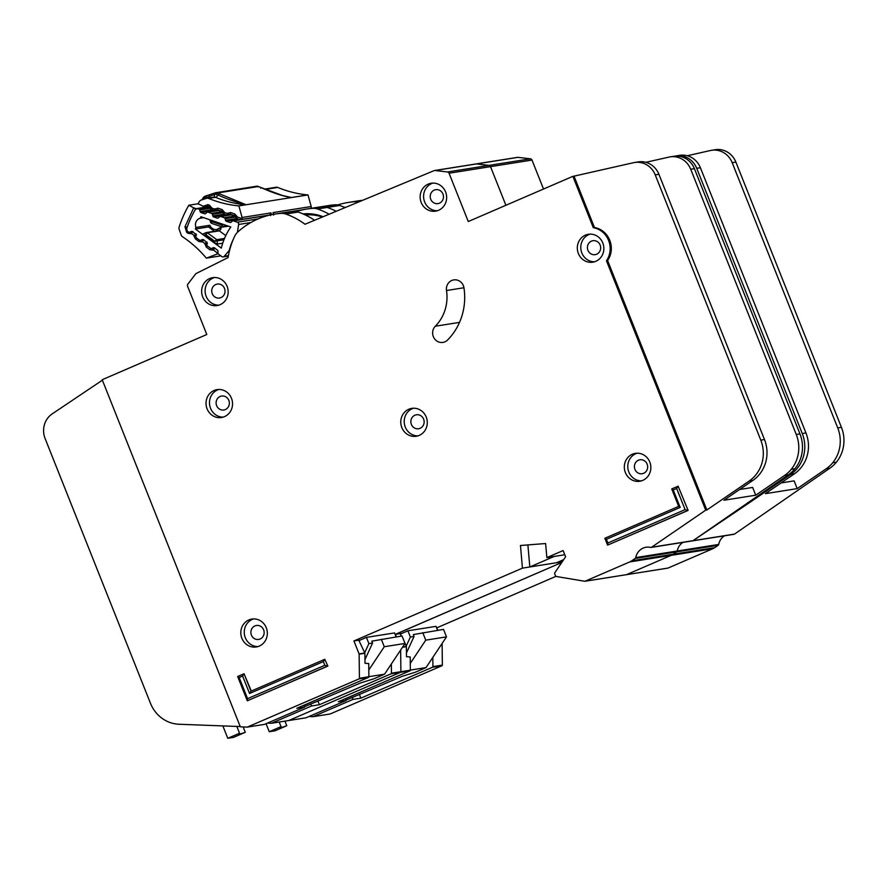 <?xml version="1.0" encoding="UTF-8"?>
<svg xmlns="http://www.w3.org/2000/svg" width="888" height="888" viewBox="0 0 888 888"><rect width="100%" height="100%" fill="white"/><g stroke="black" fill="none" stroke-linecap="round" stroke-linejoin="round"><path stroke-width="1.33" d="M400.421 634.043L407.903 630.802L436.008 626.351L437.595 630.336M298.257 719.025L304.617 718.015M284.948 721.134L286.78 725.729A11.1 0.899 -21.7 0 1 279.842 727.583A11.1 0.899 -21.7 0 1 281.019 726.639L279.187 722.055M406.449 652.969L414.063 636.452L413.32 634.576L443.523 629.392L446.498 636.863L426.029 667.598L415.506 672.149L402.12 676.356L345.976 700.144M407.903 630.802L410.378 637.029L414.063 636.452M406.193 646.098L410.378 637.029M345.443 698.801L368.698 688.611M286.78 725.729L275.014 730.802L269.264 731.723L266.067 723.709M426.029 667.598L410.345 670.085M269.264 731.723L281.019 726.639M410.267 663.425L425.752 640.159L422.777 632.678M446.498 636.863L425.752 640.159M651.071 547.441A1.343 1.265 -99 0 0 651.559 547.241L705.716 510.167L606.46 260.75A20.846 19.547 -99 0 0 593.306 227.683L572.871 176.346L468.276 221.534L449.051 173.227A2.02 1.887 -99 0 0 447.474 171.972L435.009 170.507A2.02 1.887 -99 0 0 434.121 170.629L304.995 224.253A75.98 71.262 -99 0 0 285.747 214.019A13.453 12.61 -99 0 0 280.93 213.375A80.686 75.68 -99 0 0 274.98 214.064A80.686 75.68 -99 0 0 237.74 232.046A13.453 12.61 -99 0 0 234.776 236.042A75.98 71.262 -99 0 0 228.105 257.564L196.237 273.46A2.02 1.887 -99 0 0 195.593 274.004L187.823 284.171A2.02 1.887 -99 0 0 187.568 286.214L206.793 334.521L102.198 379.72L240.315 726.795L247.253 727.117L359.041 678.887A0.677 0.633 -99 0 0 359.418 678.265L359.141 654.167A0.677 0.633 -99 0 0 359.085 653.912L353.935 640.958L522.444 568.142L520.457 545.498L545.621 543.534L546.853 557.597L563.125 550.56L565.601 556.787L554.867 572.682A1.343 1.265 -99 0 0 554.734 573.981L555.422 575.69A1.343 1.265 -99 0 0 556.41 576.512L584.715 581.263A0.677 0.633 -99 0 0 585.048 581.229L629.725 561.926A13.453 12.61 -99 0 0 631.757 560.794L635.209 558.441A1.343 1.265 -99 0 0 635.753 557.597A13.453 12.61 81 0 1 646.031 547.252A13.453 12.61 81 0 1 650.615 547.43A1.343 1.265 -99 0 0 651.071 547.441L692.54 540.87A1.343 1.265 -99 0 0 692.829 540.781A1.343 1.265 -99 0 1 692.54 540.87L734.021 534.287A1.343 1.265 -99 0 0 734.509 534.099L829.847 468.209A33.622 31.535 81 0 0 836.418 462.16A33.622 31.535 81 0 0 841.424 427.328L735.875 162.093A20.169 18.914 81 0 0 715.284 149.706L711.599 150.283A20.169 18.914 -99 0 0 710.467 150.505L687.312 155.744M543.523 189.022L532.001 160.073L490.52 166.644L505.905 205.283L490.52 166.644A2.02 1.887 -99 0 0 488.955 165.401L476.49 163.925A2.02 1.887 -99 0 0 475.591 164.058M345.077 207.603A75.98 71.262 -99 0 0 339.66 205.472L327.217 207.448A75.98 71.262 -99 0 1 336.219 211.288A75.98 71.262 -99 0 0 327.217 207.448A13.453 12.61 -99 0 0 322.399 206.804A80.686 75.68 -99 0 0 316.45 207.492L306.771 209.024A80.686 75.68 81 0 1 312.72 208.336A13.453 12.61 81 0 1 317.549 208.98A75.98 71.262 81 0 1 329.148 214.219M403.507 639.638L406.327 646.42A0.677 0.633 81 0 1 406.371 646.675L406.493 656.709L410.223 656.954L410.345 670.196A0.677 0.633 -99 0 1 409.956 670.817L338.284 701.742L346.109 700.499L306.005 717.804L288.722 720.534L400.51 672.305A0.677 0.633 -99 0 0 400.899 671.694L400.643 650.016L400.899 671.694L391.453 673.193L391.342 663.991M401.232 636.097L400.244 633.61L395.404 634.376L396.403 636.863L395.404 634.376L561.738 562.504L395.127 634.421M626.229 574.703A0.677 0.633 -99 0 0 626.528 574.647L671.206 555.344A13.453 12.61 -99 0 0 673.237 554.223L676.689 551.859A1.343 1.265 -99 0 0 677.222 551.015A13.453 12.61 81 0 1 682.994 542.379A13.453 12.61 81 0 0 677.222 551.015L635.753 557.597M734.509 534.099L693.029 540.67A1.343 1.265 -99 0 1 692.829 540.781A1.343 1.265 -99 0 0 693.029 540.67L788.378 474.791A33.622 31.535 81 0 0 794.938 468.742A33.622 31.535 81 0 0 799.955 433.91L694.405 168.676A20.169 18.914 81 0 0 673.814 156.277L670.129 156.865A20.169 18.914 -99 0 0 668.997 157.087L645.842 162.315M747.962 502.453L748.351 503.407L790.686 474.425A33.622 31.535 -99 0 0 802.264 433.533L696.714 168.309A20.169 18.914 -99 0 0 676.123 155.911L679.808 155.333A20.169 18.914 81 0 1 700.399 167.721L805.949 432.956A33.622 31.535 81 0 1 794.372 473.837L765.412 493.661L797.213 488.622L826.162 468.797A33.622 31.535 -99 0 0 832.733 462.748A33.622 31.535 -99 0 0 837.739 427.916L732.189 162.682A20.169 18.914 -99 0 0 711.599 150.283M781.074 482.939L794.127 480.874L797.213 488.622M437.873 630.291L436.607 627.849M345.388 698.667L346.109 700.499M359.351 694.372L360.861 698.157L432.545 667.232A0.677 0.633 -99 0 0 432.922 666.611L432.811 657.409M352.247 697.435L353.024 699.4L360.861 698.157M353.024 699.4L312.92 716.705L308.969 716.516M312.92 716.705L330.203 713.963L441.991 665.734A0.677 0.633 -99 0 0 442.368 665.112L442.113 643.445M337.684 204.962A80.686 75.68 81 0 1 348.24 202.453A80.686 75.68 81 0 1 354.201 201.765A13.453 12.61 81 0 1 358.208 202.153M339.66 205.472A13.453 12.61 -99 0 0 334.843 204.828A80.686 75.68 -99 0 0 328.893 205.517L316.45 207.492A80.686 75.68 -99 0 1 322.399 206.804L312.72 208.336M362.593 200.333A80.686 75.68 -99 0 0 357.92 200.91L348.24 202.453M667.709 568.12A0.677 0.633 -99 0 0 667.998 568.076L712.676 548.773A13.453 12.61 -99 0 0 714.707 547.652L718.159 545.288A1.343 1.265 -99 0 0 718.703 544.444A13.453 12.61 81 0 1 724.475 535.797M436.885 627.805L555.966 576.345M532.001 160.073A2.02 1.887 -99 0 0 530.425 158.819L517.959 157.354A2.02 1.887 -99 0 0 517.471 157.365L434.521 170.518M402.086 633.322L400.244 633.61M748.351 503.407L693.029 540.67L651.559 547.241M676.123 155.911A20.169 18.914 -99 0 0 674.98 156.133L674.958 156.133M346.009 207.215A47.075 44.145 -99 0 0 344.5 207.348M214.086 390.487A14.119 13.242 -99 0 0 206.56 407.27A14.119 13.242 -99 0 0 221.501 417.515A14.119 13.242 -99 0 0 224.486 416.639A14.119 13.242 -99 0 0 232.012 399.866A14.119 13.242 -99 0 0 217.072 389.621A14.119 13.242 -99 0 0 214.086 390.487M223.21 417.116A14.119 13.242 81 0 1 209.79 405.805A14.119 13.242 81 0 1 217.538 389.943A14.119 13.242 81 0 1 218.825 389.466M248.873 619.935A14.119 13.242 -99 0 0 241.347 636.718A14.119 13.242 -99 0 0 256.288 646.964A14.119 13.242 -99 0 0 259.274 646.098A14.119 13.242 -99 0 0 266.8 629.315A14.119 13.242 -99 0 0 251.859 619.069A14.119 13.242 -99 0 0 248.873 619.935M257.997 646.564A14.119 13.242 81 0 1 244.577 635.264A14.119 13.242 81 0 1 252.325 619.391A14.119 13.242 81 0 1 253.613 618.914M408.824 409.246A14.119 13.242 -99 0 0 401.298 426.018A14.119 13.242 -99 0 0 416.239 436.263A14.119 13.242 -99 0 0 419.225 435.398A14.119 13.242 -99 0 0 426.751 418.625A14.119 13.242 -99 0 0 411.81 408.38A14.119 13.242 -99 0 0 408.824 409.246M417.948 435.875A14.119 13.242 81 0 1 404.528 424.564A14.119 13.242 81 0 1 412.276 408.691A14.119 13.242 81 0 1 413.564 408.225M428.194 184.127A14.119 13.242 -99 0 0 420.668 200.899A14.119 13.242 -99 0 0 435.608 211.144A14.119 13.242 -99 0 0 438.594 210.278A14.119 13.242 -99 0 0 446.12 193.506A14.119 13.242 -99 0 0 431.18 183.25A14.119 13.242 -99 0 0 428.194 184.127M437.318 210.756A14.119 13.242 81 0 1 423.898 199.445A14.119 13.242 81 0 1 431.646 183.572A14.119 13.242 81 0 1 432.933 183.106M209.701 278.532A14.119 13.242 -99 0 0 202.175 295.304A14.119 13.242 -99 0 0 217.116 305.561A14.119 13.242 -99 0 0 220.113 304.684A14.119 13.242 -99 0 0 227.639 287.912A14.119 13.242 -99 0 0 212.698 277.667A14.119 13.242 -99 0 0 209.701 278.532M218.825 305.161A14.119 13.242 81 0 1 205.417 293.85A14.119 13.242 81 0 1 213.164 277.988A14.119 13.242 81 0 1 214.441 277.511M632.378 454.223A14.119 13.242 -99 0 0 624.852 470.995A14.119 13.242 -99 0 0 639.804 481.252A14.119 13.242 -99 0 0 642.79 480.375A14.119 13.242 -99 0 0 650.316 463.603A14.119 13.242 -99 0 0 635.375 453.357A14.119 13.242 -99 0 0 632.378 454.223M641.502 480.852A14.119 13.242 81 0 1 628.094 469.541A14.119 13.242 81 0 1 635.841 453.679A14.119 13.242 81 0 1 637.118 453.202M585.381 235.154A14.119 13.242 -99 0 0 577.855 251.937A14.119 13.242 -99 0 0 592.795 262.182A14.119 13.242 -99 0 0 595.793 261.316A14.119 13.242 -99 0 0 603.318 244.533A14.119 13.242 -99 0 0 588.378 234.288A14.119 13.242 -99 0 0 585.381 235.154M594.505 261.782A14.119 13.242 81 0 1 581.096 250.483A14.119 13.242 81 0 1 588.844 234.61A14.119 13.242 81 0 1 590.12 234.132M444.932 341.825A9.413 8.825 -99 0 0 447.619 339.982A59.851 56.133 -99 0 0 463.969 287.89A9.413 8.825 -99 0 0 453.768 279.909A9.413 8.825 -99 0 0 446.509 290.52A41.015 38.473 81 0 1 435.309 326.229A9.413 8.825 -99 0 0 433.577 337.185A9.413 8.825 -99 0 0 442.934 342.402A9.413 8.825 -99 0 0 444.932 341.825M225.341 409.557A7.06 6.627 81 0 1 216.372 404.873A7.06 6.627 81 0 1 221.634 396.048A7.06 6.627 81 0 1 225.341 409.557M596.647 254.223A7.06 6.627 81 0 1 587.678 249.539A7.06 6.627 81 0 1 592.94 240.715A7.06 6.627 81 0 1 596.647 254.223M643.645 473.293A7.06 6.627 81 0 1 634.676 468.609A7.06 6.627 81 0 1 639.937 459.784A7.06 6.627 81 0 1 643.645 473.293M220.968 297.602A7.06 6.627 81 0 1 211.999 292.907A7.06 6.627 81 0 1 217.26 284.082A7.06 6.627 81 0 1 220.968 297.602M439.449 203.186A7.06 6.627 81 0 1 430.491 198.501A7.06 6.627 81 0 1 435.742 189.677A7.06 6.627 81 0 1 439.449 203.186M420.08 428.316A7.06 6.627 81 0 1 411.111 423.62A7.06 6.627 81 0 1 416.372 414.796A7.06 6.627 81 0 1 420.08 428.316M260.129 639.005A7.06 6.627 81 0 1 251.16 634.321A7.06 6.627 81 0 1 256.421 625.496A7.06 6.627 81 0 1 260.129 639.005M327.85 666.089L324.786 659.296L327.85 666.089L247.319 700.799L237.651 676.512L244.045 673.748L251.293 691.053M685.092 509.623L676.678 488.5L673.237 489.987L680.186 507.425L606.382 539.305L607.847 543.001L685.092 509.623L687.778 510.478L607.592 545.121L688.111 510.422L678.11 486.191L688.111 510.422M634.643 162.493A20.169 18.914 -99 0 0 633.51 162.704L574.025 176.157L594.461 227.506A20.846 19.547 81 0 1 607.614 260.573L706.87 509.978L749.206 480.996A33.622 31.535 -99 0 0 760.783 440.115L655.233 174.881A20.169 18.914 -99 0 0 634.643 162.493L638.328 161.905A20.169 18.914 81 0 1 658.918 174.292L764.479 439.527A33.622 31.535 81 0 1 752.891 480.408L723.942 500.233L755.732 495.193L784.692 475.369A33.622 31.535 -99 0 0 791.252 469.319A33.622 31.535 -99 0 0 796.27 434.487L690.72 169.253A20.169 18.914 -99 0 0 670.129 156.865M739.604 489.51L752.647 487.445L755.732 495.193M360.617 639.893L358.774 640.181L364.846 652.991A0.677 0.633 81 0 1 364.901 653.246L365.012 663.28L368.742 663.525L368.875 676.767A0.677 0.633 -99 0 1 368.487 677.389L296.803 708.313L304.639 707.07L264.535 724.375L247.253 727.117M303.918 705.25L304.639 707.07M317.882 700.943L319.38 704.728L391.064 673.803A0.677 0.633 -99 0 0 391.453 673.193M310.767 704.018L311.555 705.971L319.38 704.728M311.555 705.971L271.439 723.276L267.488 723.098M409.956 670.817L400.51 672.305L288.722 720.534L271.439 723.276M314.596 220.268A75.98 71.262 -99 0 0 298.19 212.043A13.453 12.61 -99 0 0 293.373 211.411A80.686 75.68 -99 0 0 287.412 212.099L274.98 214.064M317.549 208.98L327.217 207.448A13.453 12.61 -99 0 0 322.399 206.804L334.843 204.828M296.215 211.544A80.686 75.68 81 0 1 306.771 209.024M574.025 176.157L572.871 176.346M667.854 568.12L626.384 574.691A0.677 0.633 -99 0 0 626.528 574.647L671.206 555.344A13.453 12.61 -99 0 0 673.237 554.223L676.689 551.859A1.343 1.265 -99 0 0 677.222 551.015L718.703 544.444M391.064 673.803L400.51 672.305A0.677 0.633 -99 0 0 400.899 671.694L410.345 670.196M449.051 173.227L490.52 166.644A2.02 1.887 -99 0 0 488.955 165.401L476.49 163.925A2.02 1.887 -99 0 0 476.001 163.936M594.461 227.506L593.306 227.683M358.774 640.181L353.935 640.958M562.193 561.838L522.444 568.142M527.883 544.921L529.825 566.966L556.543 562.726L563.669 559.651M529.825 566.966L554.223 556.421L564.79 554.745L546.853 557.597M706.87 509.978L705.716 510.167M607.614 260.573L606.46 260.75M102.386 380.186L52.181 413.897A20.169 18.914 -99 0 0 45.099 438.517L150.449 703.252A33.622 31.535 -99 0 0 179.01 724.253L240.226 726.562M323.088 216.739A47.075 44.145 -99 0 0 303.019 213.93M242.613 676.057L244.045 673.748L250.982 691.186L324.786 659.296L323.354 661.604L249.55 693.495L242.613 676.057L239.172 677.544L247.586 698.667L324.819 665.29L323.354 661.604M324.819 665.29L327.506 666.144L247.319 700.799L247.586 698.667M607.847 543.001L607.592 545.121L604.861 538.272L678.665 506.382L671.728 488.944L678.11 486.191L676.678 488.5M604.861 538.272L606.382 539.305M673.237 489.987L671.728 488.944M678.665 506.382L680.186 507.425M239.172 677.544L237.651 676.512M250.982 691.186L249.55 693.495M358.941 640.614L366.422 637.384L394.538 632.922L396.126 636.907M256.787 725.607L263.137 724.597M243.157 726.928L245.299 732.3A11.1 0.899 -21.7 0 1 238.373 734.154A11.1 0.899 -21.7 0 1 239.538 733.222L236.841 726.44M364.979 659.54L372.594 643.023L371.85 641.158L402.042 635.975L405.017 643.445L384.56 674.181L374.026 678.732L360.65 682.939L304.495 706.726M366.422 637.384L368.909 643.611L372.594 643.023M364.724 652.68L368.909 643.611M303.962 705.383L327.228 695.193M245.299 732.3L233.544 737.384L227.783 738.294L222.855 725.907M384.56 674.181L368.864 676.667M227.783 738.294L239.538 733.222M368.786 670.007L384.282 646.73L381.307 639.26M405.017 643.445L384.282 646.73M250.849 222.533L238.628 224.475A2.02 1.887 -99 0 0 237.307 222.189L233.477 220.879A1.343 1.265 81 0 0 232.279 221.123L231.091 222.211A1.343 1.265 81 0 1 229.892 222.455L226.396 221.256A1.343 1.265 81 0 1 225.541 220.302L225.13 218.681L235.731 216.994M220.18 227.805A6.893 6.46 81 0 1 209.812 225.252L195.982 227.45A6.893 6.46 81 0 1 200.144 218.226L203.641 217.671M218.104 230.702L219.059 230.702A1.343 1.265 81 0 1 219.314 230.847L225.785 235.609M209.08 206.86L197.058 208.769A3.363 3.152 81 0 0 194.872 210.312A104.229 97.758 -99 0 0 186.968 227.861A3.363 3.152 81 0 0 188.167 231.812L188.5 232.057A1.343 1.265 81 0 0 189.721 232.19L191.164 231.535A1.343 1.265 81 0 1 192.385 231.668L195.416 233.91A1.343 1.265 81 0 1 195.971 235.076L195.915 236.752A1.343 1.265 81 0 0 196.481 237.929L199.5 240.149A1.343 1.265 81 0 0 200.732 240.282L202.142 239.616A1.343 1.265 81 0 1 203.385 239.76L206.405 242.013A1.343 1.265 81 0 1 206.96 243.157L206.915 244.866A1.343 1.265 81 0 0 207.481 246.02L210.523 248.252A1.343 1.265 81 0 0 211.733 248.396L213.176 247.741A1.343 1.265 81 0 1 214.397 247.874L217.427 250.105A1.343 1.265 81 0 1 217.993 251.271L217.937 252.947A1.343 1.265 81 0 0 218.492 254.123L221.822 256.565A2.02 1.887 81 0 0 224.298 256.277L229.271 250.372A54.734 51.338 81 0 1 233.289 239.349M305.294 214.963A45.721 42.89 81 0 1 322.377 217.038M238.628 224.475L237.396 232.345M270.207 214.996A1.343 1.265 -99 0 0 269.763 214.985L232.9 220.823M200.144 218.226A95.482 89.555 81 0 1 200.921 216.739L230.813 226.984A63.47 59.529 -99 0 0 221.301 248.096L195.382 229.037A95.482 89.555 81 0 1 195.982 227.45M227.428 215.329L224.076 214.163L212.809 215.951A1.343 1.265 81 0 0 213.675 216.916L217.183 218.082A1.343 1.265 81 0 0 218.359 217.849L219.58 216.761A1.343 1.265 81 0 1 220.768 216.528L224.276 217.727A1.343 1.265 81 0 1 225.13 218.681M212.809 215.951L212.421 214.341L223.066 212.654M205.605 213.575L204.495 213.753A1.343 1.265 81 0 0 205.683 213.509L206.882 212.421A1.343 1.265 81 0 1 208.081 212.177L211.566 213.375A1.343 1.265 81 0 1 212.421 214.341M204.495 213.753L200.999 212.554A1.343 1.265 81 0 1 200.144 211.599L199.733 209.979L210.389 208.292M197.058 208.769A3.363 3.152 81 0 1 198.501 208.891L198.879 209.024A1.343 1.265 81 0 1 199.733 209.979M214.952 231.679L208.569 226.94L195.382 229.037M222.722 243.19L217.216 244.056L214.663 242.801L204.518 235.331L203.297 233.877L206.105 232.612A1.343 1.265 81 0 1 206.416 232.512L206.416 232.512A1.343 1.265 81 0 1 207.326 232.745L205.872 234.721L206.105 232.612M209.812 225.252L208.569 226.94M219.059 230.702L220.823 229.37L220.424 226.385M217.216 244.056L217.316 240.848L214.718 241.225L216.75 239.682L207.326 232.745L219.314 230.847M222.91 224.276L221.967 225.119L223.643 226.795L225.463 225.141M211.477 223.31L211.766 221.623L210.589 222.355L211.477 223.31L222.444 227.039L221.967 225.119L211.766 221.623L211.444 220.346M213.697 197.158A6.727 2.309 72.2 0 0 214.53 194.361L215.362 194.139L215.618 192.752L215.007 192.94L215.618 192.752A3.363 3.152 81 0 1 217.871 192.929L215.362 194.139L218.004 194.916C226.94 199.4 239.716 202.986 245.554 204.773A114.308 107.215 81 0 1 215.529 197.314A6.727 2.02 112.5 0 0 218.004 194.916L219.403 193.784L217.871 192.929L258.408 186.502L260.295 187.301C281.585 196.681 288.578 196.859 291.564 197.536L246.087 204.751L219.403 193.784M204.107 196.748A3.363 1.021 51 0 0 203.94 196.825A3.363 1.021 51 0 0 204.018 198.102L204.984 196.248L214.952 192.962M227.717 215.396L227.25 213.475L230.603 212.532L234.809 213.997L236.941 216.383L235.675 216.761L235.886 217.604L237.063 216.883L242.08 218.614A2.02 1.887 -99 0 0 242.08 217.493L238.883 205.905L246.087 204.751M291.564 197.536L308.003 194.949L311.2 206.527L273.071 212.576L273.526 214.485M291.875 197.502L289.444 197.203M260.628 188.156L260.295 187.301L260.628 188.156M258.408 186.502L258.008 186.902L258.408 186.502A3.363 3.152 -99 0 0 256.588 186.225L257.376 186.191A3.363 1.143 -85.6 0 1 257.498 186.214M271.495 214.707L270.995 212.898L270.551 215.562L269.941 214.652L270.995 212.898L242.08 217.493M273.626 214.297L273.071 212.576L273.548 214.308M311.2 207.659A2.02 1.887 -99 0 0 311.2 206.527M265.212 189.433L277.744 187.446A3.363 3.152 -99 0 0 276.124 187.257L264.446 189.111M277.744 187.446A114.308 107.215 -99 0 0 307.759 194.916A3.363 3.152 81 0 1 308.003 194.949M245.787 204.806A3.363 3.152 -99 0 0 245.554 204.773L238.639 205.872A3.363 3.152 81 0 1 238.883 205.905M238.639 205.872A114.308 107.215 81 0 1 208.625 198.413L215.529 197.314A3.363 3.152 -99 0 0 213.908 197.114L206.993 198.213A3.363 3.152 81 0 1 208.625 198.413M192.974 231.535L191.042 233.688L188.001 233.311L186.624 232.279L184.982 226.751L193.695 207.836L188.822 205.239L198.046 203.774A112.299 105.317 81 0 1 199.456 201.41A3.363 3.152 81 0 1 201.143 200.066L206.549 198.324A3.363 3.152 81 0 1 206.993 198.213M198.046 203.774L205.339 207.193L196.126 208.658L193.695 207.836M242.08 218.614L241.614 219.547M269.386 215.14L269.941 214.652M205.084 196.226L206.948 195.582L205.628 198.057L214.53 194.361L215.063 192.929M273.726 214.052L273.648 215.063M220.846 255.855L206.36 258.153L218.104 253.668M236.941 216.383L236.863 218.57L240.093 219.691M240.038 219.691L236.863 218.57M215.029 211L214.563 209.08L217.926 208.136L222.133 209.601L224.253 211.988L222.988 212.365L223.199 213.209L224.375 212.487L227.25 213.475L228.915 215.151M224.253 211.988L224.176 214.174L227.483 215.318M223.199 213.209L224.176 214.174M202.908 206.371L207.848 204.651L209.446 205.206L211.566 207.592L210.301 207.97L210.512 208.813L211.699 208.092L214.563 209.08L216.228 210.756L216.861 210.19A1.343 1.265 81 0 1 217.893 209.901M211.566 207.592L211.499 209.779L200.144 211.599M211.4 209.768L214.818 210.933L210.512 208.813M204.018 198.102L204.074 199.001L205.628 198.057A6.727 1.565 -148.5 0 1 206.049 198.479M214.829 247.974L213.353 249.939L217.671 253.191A2.02 1.887 81 0 1 216.839 253.868M188.822 205.239A112.299 105.317 -99 0 0 179.143 227.039A3.363 3.152 81 0 0 179.176 229.304L181.174 235.009A3.363 3.152 81 0 0 182.495 236.73A114.308 107.215 81 0 1 206.194 257.964A3.363 3.152 -99 0 0 206.36 258.153M203.985 199.145A116.783 109.524 81 0 1 204.074 199.001A3.363 0.777 -149.4 0 1 203.163 197.724L204.984 196.248M196.559 234.998L193.961 235.353L191.486 233.5L191.753 231.38M203.896 239.749L201.976 241.913L198.934 241.536L195.305 238.805L193.939 235.864L196.015 233.822M207.492 243.223L204.895 243.578L202.42 241.714L202.675 239.605A1.343 1.265 81 0 1 202.886 239.527M213.608 247.819A1.343 1.265 81 0 1 213.897 247.741L212.909 250.139L209.857 249.75L206.238 247.031L204.895 243.578L206.948 242.047M301.232 210.134L293.029 211.433M442.368 665.112L432.922 666.611M406.371 646.675L402.453 647.297M362.215 200.488L354.201 201.765M530.425 158.819L447.474 171.972M517.959 157.354L435.009 170.507M441.991 665.734L432.545 667.232M406.327 646.42L402.653 646.997M667.998 568.076L585.048 581.229M712.676 548.773L629.725 561.926M714.707 547.652L631.757 560.794M718.159 545.288L635.209 558.441M826.162 468.797L829.847 468.209M794.372 473.837L790.686 474.425M700.399 167.721L696.714 168.309M805.949 432.956L802.264 433.533M832.733 462.748L836.418 462.16M837.739 427.916L841.424 427.328M732.189 162.682L735.875 162.093M368.487 677.389L359.041 678.887M368.875 676.767L359.418 678.265M364.901 653.246L359.141 654.167M298.19 212.043L285.747 214.019M293.373 211.411L280.93 213.375M364.846 652.991L359.085 653.912M784.692 475.369L788.378 474.791M752.891 480.408L749.206 480.996M658.918 174.292L655.233 174.881M764.479 439.527L760.783 440.115M791.252 469.319L794.938 468.742M796.27 434.487L799.955 433.91M690.72 169.253L694.405 168.676M459.518 322.388L435.309 326.229M463.947 287.756L446.509 290.52M213.797 247.641L213.176 247.741M202.142 239.616L202.797 239.516M224.298 256.277L228.438 255.622M258.275 218.87L237.307 222.189M269.43 215.174L233.477 220.879M198.501 208.891L209.712 207.115M205.994 232.656L203.352 233.866M204.518 235.331L205.872 234.721L214.718 241.225L214.663 242.801M224.509 238.45L216.75 239.682A1.343 1.265 -99 0 1 217.316 240.848L223.954 239.793M221.29 226.673L220.823 229.37M228.172 226.074L223.643 226.795A1.343 1.265 81 0 1 223.021 227.095L223.021 227.095A1.343 1.265 81 0 1 222.444 227.039M198.879 209.024L209.912 207.27M211.577 223.321L222.233 226.973M229.892 222.455L231.002 222.278M226.396 221.256L238.839 219.281M213.653 210.556L200.999 212.554M225.541 220.302L236.696 218.537M212.698 248.24L211.733 248.396M235.198 215.995L224.276 217.727M231.879 214.763L220.768 216.528M208.081 212.177L219.281 210.401M211.566 213.375L222.555 211.633M217.183 218.082L218.282 217.915M213.675 216.916L226.251 214.918M257.287 186.191A3.363 1.143 -85.6 0 1 257.376 186.191L282.473 195.504L291.186 197.458M216.761 192.618A3.363 1.143 94.4 0 0 215.962 193.573M307.759 194.916L291.63 197.469A114.308 107.215 -99 0 1 290.487 197.358M234.809 213.997A2.02 0.622 109.1 0 0 234.843 215.795A2.02 0.622 109.1 0 0 234.954 215.795M230.603 212.532A2.02 0.622 109.1 0 0 230.636 214.33A2.02 0.622 109.1 0 0 230.747 214.341L234.754 215.729M227.617 213.153A2.02 0.599 48 0 0 229.548 214.585A1.343 1.265 81 0 1 230.569 214.297M229.004 215.074L230.791 214.385M222.133 209.601A2.02 0.622 109.1 0 0 222.155 211.4A2.02 0.622 109.1 0 0 222.266 211.4M217.926 208.136A2.02 0.622 109.1 0 0 217.949 209.934A2.02 0.622 109.1 0 0 218.06 209.945L222.067 211.333M214.929 208.758A2.02 0.599 48 0 0 216.861 210.19L218.115 209.99M209.446 205.206A2.02 0.622 109.1 0 0 209.479 207.004A2.02 0.622 109.1 0 0 209.579 207.004M207.848 204.651A2.02 0.622 109.1 0 0 207.881 206.449A2.02 0.622 109.1 0 0 207.981 206.449L209.39 206.937M205.339 207.193A2.686 2.52 81 0 1 207.803 206.393M209.657 194.672A3.363 1.154 72.2 0 0 209.59 194.683A3.363 1.154 72.2 0 0 209.124 196.104A6.727 2.309 72.2 0 1 208.946 197.902M193.562 208.047L195.871 209.024A2.686 2.52 81 0 1 196.126 208.658M184.982 226.751L187.135 227.372M195.66 209.39A104.562 98.069 81 0 1 195.871 209.024L196.47 208.924M186.624 232.279L187.512 231.169M188.001 233.311L188.855 232.234M191.042 233.688A2.02 0.677 -113.8 0 1 190.931 231.735M193.939 235.864L195.948 235.919M195.305 238.805L196.215 237.673M198.934 241.536L199.889 240.348M201.976 241.913A2.02 0.677 -113.8 0 1 201.854 239.96L202.619 239.616M202.564 239.649L201.909 239.938M204.873 244.089L206.937 244.145M206.238 247.031L207.248 245.798M209.857 249.75L210.933 248.451M212.909 250.139A2.02 0.677 -113.8 0 1 212.787 248.174A2.02 0.677 -113.8 0 1 212.843 248.163L213.497 247.874M212.754 248.196A1.343 1.265 81 0 1 212.554 248.252L213.553 247.841M303.363 209.657L290.853 211.633M626.384 574.691L584.903 581.274M228.349 256.088L223.188 256.91M220.379 227.539L216.85 229.493M209.957 219.836L210.589 222.355M218.404 230.614L206.049 232.623M228.582 226.218L222.344 227.028M219.003 210.301L207.503 212.121M231.59 214.663L220.191 216.472M256.588 186.225L215.584 192.763M273.526 214.363L273.504 213.686L273.671 214.286M230.159 214.286L235.675 216.761M217.482 209.89L222.988 212.365M206.826 206.349L210.301 207.97M215.007 192.94L206.815 195.626M235.886 217.604L236.763 218.559M201.965 199.8L203.163 197.724"/></g></svg>
